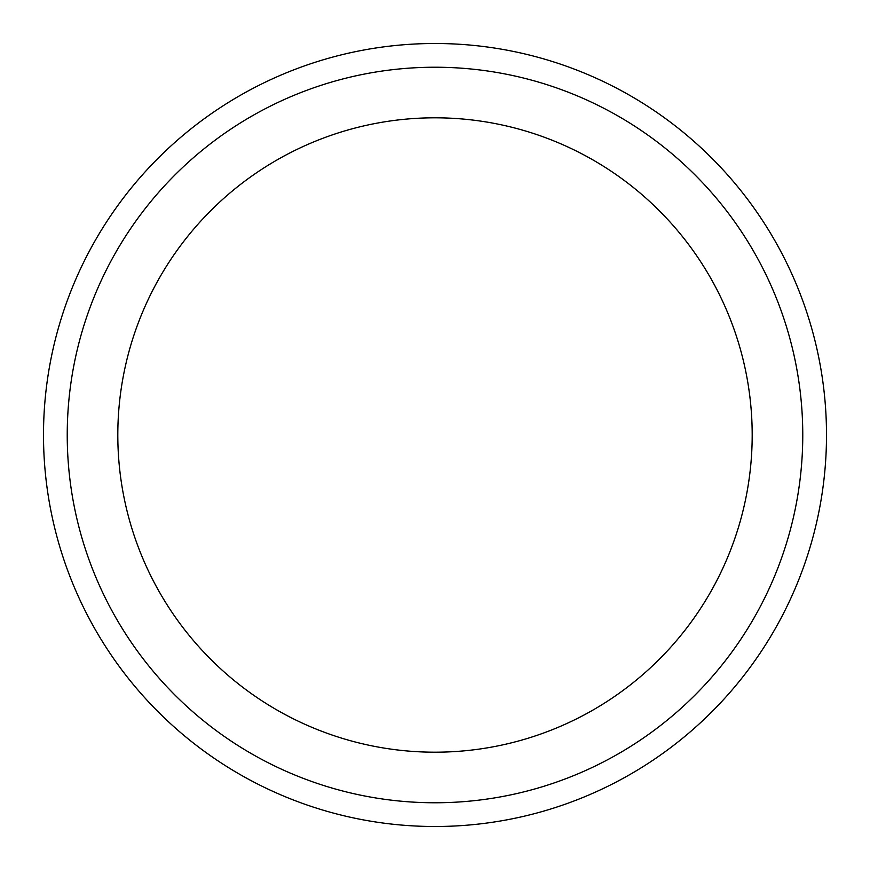 <?xml version="1.0" encoding="UTF-8"?>
<svg xmlns="http://www.w3.org/2000/svg" width="870" height="870" viewBox="0 0 870 870"><rect width="100%" height="100%" fill="white"/><g stroke="black" fill="none" stroke-linecap="round" stroke-linejoin="round"><path stroke-width="1.3" d="M435 67.229A367.771 367.771 0 0 1 753.496 618.885A367.771 367.771 0 0 1 116.504 618.885A367.771 367.771 0 0 1 435 67.229M435 43.5A391.5 391.5 0 0 1 774.05 630.75A391.5 391.5 0 0 1 95.95 630.75A391.5 391.5 0 0 1 435 43.5A391.5 391.5 0 0 1 774.05 630.75A391.5 391.5 0 0 1 95.95 630.75A391.5 391.5 0 0 1 435 43.5M435 117.809A317.191 317.191 0 0 1 752.191 435A317.191 317.191 0 0 1 435 752.191A317.191 317.191 0 0 1 117.809 435A317.191 317.191 0 0 1 435 117.809"/></g></svg>
